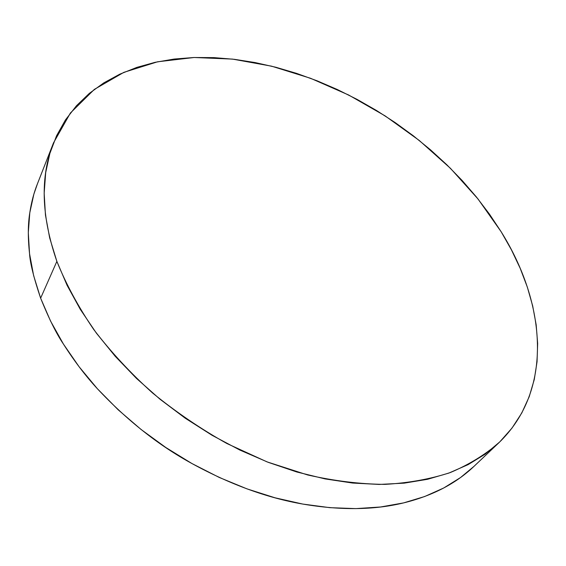 <?xml version="1.0" encoding="UTF-8"?>
<svg xmlns="http://www.w3.org/2000/svg" width="566" height="566" viewBox="0 0 566 566"><rect width="100%" height="100%" fill="white"/><g stroke="black" fill="none" stroke-linecap="round" stroke-linejoin="round"><path stroke-width="0.85" d="M56.869 261.379C41.191 215.95 40.059 176.479 53.473 142.957L70.417 112.995L94.359 89.386L123.869 72.342L157.553 61.793L194.138 57.499L232.485 59.097L271.595 66.18L310.585 78.299L348.663 95.017L385.113 115.889L419.265 140.474L450.437 168.314L477.973 198.928L501.172 231.784C545.843 303.213 554.043 389.96 498.604 443.022C484.942 454.859 468.846 464.7 450.31 472.546C430.464 479.069 408.652 483.017 384.88 484.376C360.188 484.135 334.435 480.994 307.621 474.952L267.06 461.884L226.839 443.496C200.562 428.78 175.771 411.914 152.459 392.903C130.336 372.923 110.752 351.783 93.708 329.483C78.327 306.85 66.052 284.146 56.869 261.379L40.632 298.176L56.869 261.379L49.659 237.847L45.45 215.038L44.169 193.225L45.69 172.63L49.872 153.443L56.536 135.826L65.472 119.893L76.488 105.715L89.35 93.362L103.854 82.848L119.78 74.181L136.93 67.354L155.098 62.324L174.109 59.062L193.777 57.513L213.941 57.619L234.444 59.331L255.146 62.571L275.918 67.276L296.619 73.389L317.151 80.832L337.386 89.548L357.224 99.467L376.56 110.526L395.287 122.659L413.322 135.798L430.549 149.87L446.878 164.819L462.21 180.561L476.438 197.025L489.463 214.125L501.172 231.784L511.459 249.903L520.218 268.376L527.328 287.089L532.684 305.93L536.158 324.75L537.65 343.406L537.049 361.745L534.262 379.574L529.203 396.709L521.795 412.954L511.997 428.087L499.778 441.89L485.161 454.137L468.174 464.594L448.923 473.056L427.535 479.296L404.195 483.145L379.149 484.432L352.675 483.053L325.117 478.914L296.86 472.009L268.305 462.365L239.899 450.076L212.08 435.304L185.294 418.253L159.966 399.193L136.484 378.421L115.195 356.283L96.39 333.148L80.301 309.369L67.092 285.328L56.869 261.379M53.473 142.957L37.37 183.971C33.91 192.645 31.385 202.239 29.793 212.759C27.911 224.193 27.833 237.833 29.545 253.688C30.132 263.183 33.826 278.012 40.632 298.176C48.86 318.517 56.459 333.813 63.42 344.064C74.21 360.995 85.53 375.888 97.394 388.757C127.223 420.524 158.749 445.456 191.98 463.561C230.072 484.376 267.003 497.882 302.782 504.065C340.435 510.475 374.034 510.093 403.586 502.905C432.311 495.837 455.708 483.718 473.792 466.547L498.547 443.072M37.448 183.773L33.861 194.166L29.793 212.759L28.3 232.661L29.545 253.688L33.635 275.607L40.632 298.176L50.572 321.099L63.42 344.064L79.084 366.733L97.394 388.757L118.153 409.784L141.061 429.467L165.796 447.487L191.98 463.561L219.205 477.428L247.031 488.89L275.034 497.797L302.782 504.065L329.865 507.667L355.908 508.615L380.578 506.987L403.586 502.905L424.691 496.516L443.709 487.998L460.498 477.57L473.841 466.497"/></g></svg>
